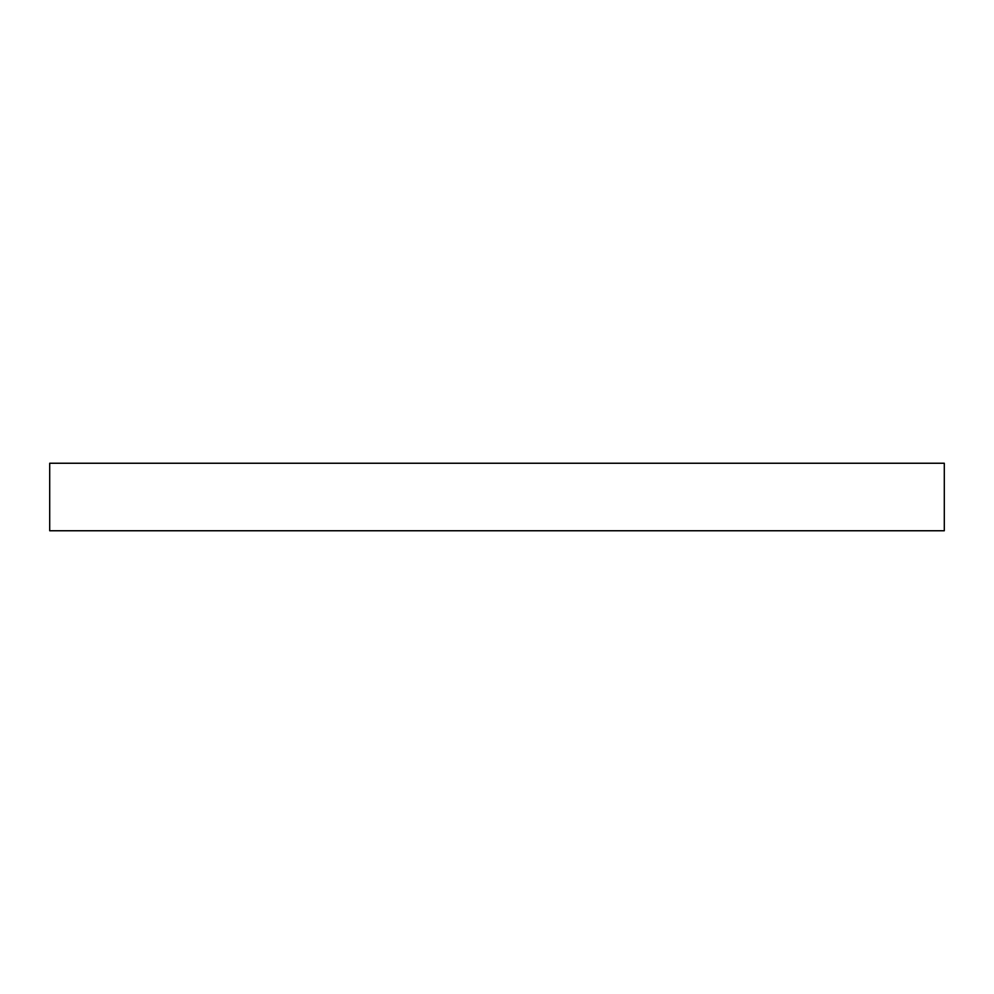 <?xml version="1.0" encoding="UTF-8"?>
<svg xmlns="http://www.w3.org/2000/svg" width="994" height="994" viewBox="0 0 994 994"><rect width="100%" height="100%" fill="white"/><g stroke="black" fill="none" stroke-linecap="round" stroke-linejoin="round"><path stroke-width="1.49" d="M944.3 530.759L944.3 463.241L49.7 463.241L49.7 530.759L944.3 530.759"/></g></svg>
